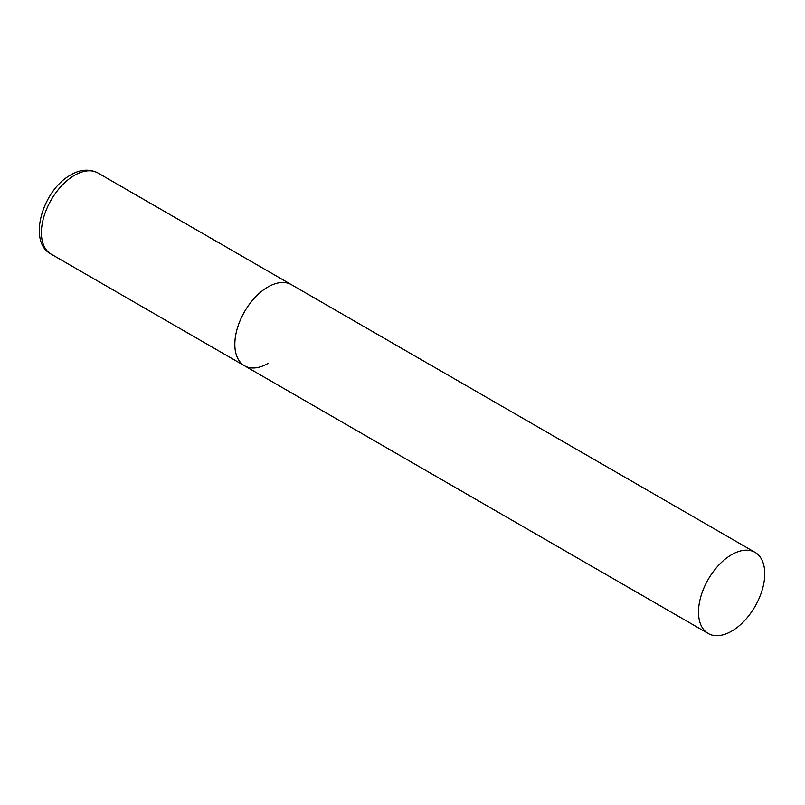 <?xml version="1.0" encoding="UTF-8"?>
<svg xmlns="http://www.w3.org/2000/svg" width="805" height="805" viewBox="0 0 805 805"><rect width="100%" height="100%" fill="white"/><g stroke="black" fill="none" stroke-linecap="round" stroke-linejoin="round"><path stroke-width="1.21" d="M267.944 363.468A46.841 27.038 -60 0 1 244.529 365.782A46.841 27.038 -60 0 1 237.344 328.249A46.841 27.038 -60 0 1 267.944 286.983A46.841 27.038 -60 0 1 291.37 284.658A46.841 27.038 120 0 0 255.276 297.206A46.841 27.038 120 0 0 234.829 344.339A46.841 27.038 120 0 0 244.529 365.782L51.107 254.118A46.841 27.038 -60 0 1 43.923 216.585A46.841 27.038 -60 0 1 74.523 175.309A46.841 27.038 -60 0 1 97.948 172.984C86.397 167.178 75.73 171.857 70.78 174.937C42.605 190.01 27.179 241.913 51.107 254.118M764.75 573.804A46.841 27.038 120 0 0 755.05 552.361A46.841 27.038 120 0 0 718.956 564.909A46.841 27.038 120 0 0 698.509 612.052A46.841 27.038 120 0 0 708.209 633.495A46.841 27.038 120 0 0 744.303 620.937A46.841 27.038 120 0 0 764.75 573.804M755.05 552.361L97.948 172.984M244.529 365.782L708.209 633.495"/></g></svg>
